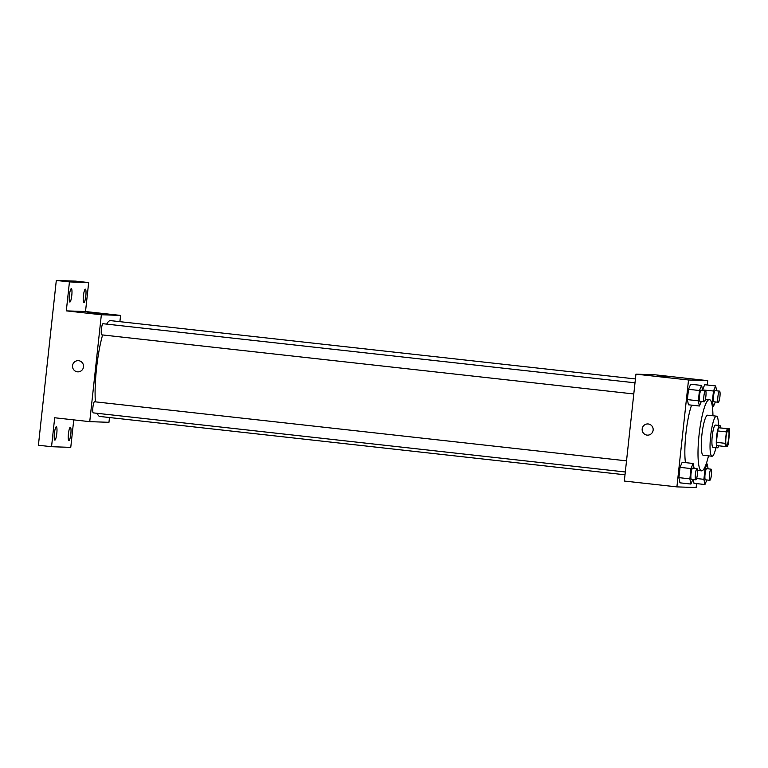 <?xml version="1.0" encoding="UTF-8"?>
<svg xmlns="http://www.w3.org/2000/svg" width="768" height="768" viewBox="0 0 768 768"><rect width="100%" height="100%" fill="white"/><g stroke="black" fill="none" stroke-linecap="round" stroke-linejoin="round"><path stroke-width="1.15" d="M726.528 445.459A7.843 1.402 -83.7 0 1 726.509 445.459A7.843 1.402 -83.7 0 1 725.99 437.51A7.843 1.402 -83.7 0 1 728.246 429.869A7.843 1.402 -83.7 0 1 728.774 437.76A7.843 1.402 -83.7 0 1 726.528 445.459M728.362 443.434L729.6 432A10.646 1.901 -83.7 0 0 729.37 428.794L727.315 428.717A10.646 1.901 -83.7 0 0 726.394 431.894L725.155 443.318A10.646 1.901 -83.7 0 0 725.386 446.534L727.44 446.602A10.646 1.901 -83.7 0 0 728.362 443.434M726.394 431.894L717.638 430.925L716.39 442.349L725.155 443.318M716.39 442.349A10.646 1.901 -83.7 0 0 716.621 445.565L725.386 446.534M717.638 430.925A10.646 1.901 -83.7 0 1 718.55 427.747L727.315 428.717M729.37 428.794L718.55 427.747M720.787 427.834A11.203 1.997 96.3 0 0 719.846 425.558A11.203 1.997 96.3 0 0 716.611 436.618A11.203 1.997 96.3 0 0 717.379 447.821A11.203 1.997 96.3 0 0 718.79 445.805M713.021 447.341A11.203 1.997 -83.7 0 1 712.992 447.331A11.203 1.997 -83.7 0 1 712.234 436.138A11.203 1.997 -83.7 0 1 715.469 425.069L719.846 425.558M718.445 425.395A20.16 3.59 96.3 0 0 716.458 416.16A20.16 3.59 96.3 0 0 710.63 436.08A20.16 3.59 96.3 0 0 712.003 456.24A20.16 3.59 96.3 0 0 715.968 447.667M716.458 416.16L707.693 415.19A20.16 3.59 96.3 0 0 701.866 435.101A20.16 3.59 96.3 0 0 703.238 455.27L712.003 456.24M712.944 415.776A35.846 6.394 96.3 0 0 709.43 399.6A35.846 6.394 96.3 0 0 699.062 435.005A35.846 6.394 96.3 0 0 701.51 470.851A35.846 6.394 96.3 0 0 708.499 455.846M685.45 462.624A35.846 6.394 -83.7 0 1 685.92 433.546A35.846 6.394 -83.7 0 1 691.574 405.149M702.595 390.326L701.616 385.44L690.662 384.221L688.502 389.309L687.389 399.6L688.435 404.794L699.389 406.013L701.318 401.453M716.63 390.806L715.651 385.92L704.698 384.71L702.518 389.923L713.491 391.008L712.368 401.299L713.414 406.493L715.354 401.933M707.27 384.989L707.741 380.65L688.522 379.987L676.906 486.883L696.125 487.546L696.557 483.6M694.118 468.355L693.139 463.478L682.186 462.259L680.026 467.347L678.912 477.629L679.958 482.832L690.912 484.051L692.842 479.491M693.984 483.312L693.226 479.53L693.984 483.312L704.938 484.531L706.867 479.971M707.741 380.65L655.152 374.813L635.942 374.15L624.326 481.046L676.906 486.883M635.942 374.15L688.522 379.987M647.472 435.139A5.597 5.51 92 0 1 642.163 429.139A5.597 5.51 92 0 1 647.856 423.946A5.597 5.51 92 0 1 653.165 429.734A5.597 5.51 92 0 1 647.059 435.11A5.597 5.51 92 0 1 642.163 429.139A5.597 5.51 92 0 1 647.856 423.946M668.554 377.03L657.504 375.821L668.554 377.03M657.504 375.821L668.64 377.03M99.955 416.458A48.211 8.592 -83.7 0 1 99.84 416.458A48.211 8.592 -83.7 0 1 97.267 413.318M95.357 401.837A48.211 8.592 -83.7 0 1 102.605 334.944M106.685 324.125A48.211 8.592 -83.7 0 1 110.486 320.621L635.424 378.941M633.792 393.955L101.77 334.848A5.597 0.998 -83.7 0 1 101.77 334.848A5.597 0.998 -83.7 0 1 101.395 329.165A5.597 0.998 -83.7 0 1 102.998 323.712L635.002 382.819M625.315 471.984L93.293 412.877A5.597 0.998 -83.7 0 1 93.293 412.877A5.597 0.998 -83.7 0 1 92.918 407.203A5.597 0.998 -83.7 0 1 94.522 401.75L626.525 460.848M119.894 321.667L120.576 315.418L101.357 314.755L89.741 421.651L108.96 422.314L109.478 417.523M120.576 315.418L85.517 311.53L88.666 282.576L75.523 281.117L56.304 280.454L69.446 281.914L66.307 310.867L101.357 314.755M56.304 280.454L38.4 445.248L51.542 446.707L70.762 447.37L73.747 419.875M89.741 421.651L54.691 417.763L51.542 446.707M77.837 371.856A5.597 5.51 92 0 1 72.528 365.866A5.597 5.51 92 0 1 78.221 360.662A5.597 5.51 92 0 1 83.53 366.451A5.597 5.51 92 0 1 77.424 371.827A5.597 5.51 92 0 1 72.528 365.866A5.597 5.51 92 0 1 78.221 360.662M85.517 311.53L66.307 310.867M98.918 313.747L87.869 312.538L98.918 313.747M87.869 312.538L99.005 313.747M71.789 295.411A6.72 1.2 -83.7 0 1 69.85 302.045A6.72 1.2 -83.7 0 1 69.398 295.229A6.72 1.2 -83.7 0 1 71.328 288.682A6.72 1.2 -83.7 0 1 71.789 295.411M85.824 295.891A6.72 1.2 -83.7 0 1 83.875 302.525A6.72 1.2 -83.7 0 1 83.424 295.718A6.72 1.2 -83.7 0 1 85.363 289.171A6.72 1.2 -83.7 0 1 85.824 295.891M88.666 282.576L69.446 281.914M56.794 433.478A6.72 1.2 -83.7 0 1 54.845 440.122A6.72 1.2 -83.7 0 1 54.403 433.306A6.72 1.2 -83.7 0 1 56.333 426.758A6.72 1.2 -83.7 0 1 56.794 433.478M70.819 433.958A6.72 1.2 -83.7 0 1 68.88 440.602A6.72 1.2 -83.7 0 1 68.429 433.786A6.72 1.2 -83.7 0 1 70.358 427.238A6.72 1.2 -83.7 0 1 70.819 433.958M708.154 468.845L707.174 463.958L705.014 469.046L703.891 479.328L704.938 484.531M709.814 480.298L705.437 479.808A5.597 0.998 -83.7 0 1 705.437 479.808A5.597 0.998 -83.7 0 1 705.062 474.134A5.597 0.998 -83.7 0 1 706.675 468.672L711.053 469.162A5.597 0.998 -83.7 0 1 711.427 474.806A5.597 0.998 -83.7 0 1 709.834 480.298A5.597 0.998 -83.7 0 1 709.814 480.298A5.597 0.998 -83.7 0 1 709.44 474.624A5.597 0.998 -83.7 0 1 711.053 469.162M706.224 463.853L707.174 463.958M703.939 468.922L705.014 469.046M696.595 478.522L703.891 479.328M715.651 385.92L713.491 391.008M718.291 402.259L713.914 401.779A5.597 0.998 -83.7 0 1 713.914 401.779A5.597 0.998 -83.7 0 1 713.539 396.096A5.597 0.998 -83.7 0 1 715.152 390.643L719.53 391.133A5.597 0.998 -83.7 0 1 719.914 396.768A5.597 0.998 -83.7 0 1 718.31 402.259A5.597 0.998 -83.7 0 1 718.291 402.259A5.597 0.998 -83.7 0 1 717.917 396.586A5.597 0.998 -83.7 0 1 719.53 391.133M704.698 384.71L702.538 389.798M711.005 401.146L712.368 401.299M712.339 406.378L713.414 406.493M693.139 463.478L690.979 468.566L689.866 478.848L690.912 484.051M691.421 479.328A5.597 0.998 -83.7 0 1 691.411 479.328A5.597 0.998 -83.7 0 1 691.037 473.654A5.597 0.998 -83.7 0 1 692.64 468.192L697.027 468.682A5.597 0.998 -83.7 0 1 697.402 474.317A5.597 0.998 -83.7 0 1 695.798 479.818A5.597 0.998 -83.7 0 1 695.789 479.818A5.597 0.998 -83.7 0 1 695.414 474.134A5.597 0.998 -83.7 0 1 697.027 468.682M682.186 462.259L680.026 467.347L690.979 468.566M680.026 467.347L678.912 477.629L689.866 478.848M678.912 477.629L679.958 482.832M701.616 385.44L699.456 390.528L698.342 400.819L699.389 406.013M704.266 401.779L699.888 401.29A5.597 0.998 -83.7 0 1 699.888 401.29A5.597 0.998 -83.7 0 1 699.514 395.616A5.597 0.998 -83.7 0 1 701.117 390.163L705.504 390.643A5.597 0.998 -83.7 0 1 705.878 396.288A5.597 0.998 -83.7 0 1 704.275 401.779A5.597 0.998 -83.7 0 1 704.266 401.779A5.597 0.998 -83.7 0 1 703.891 396.106A5.597 0.998 -83.7 0 1 705.504 390.643M690.662 384.221L688.502 389.309L699.456 390.528M688.502 389.309L687.389 399.6L698.342 400.819M687.389 399.6L688.435 404.794M712.992 447.331L717.379 447.821M697.546 470.41L701.51 470.851M705.418 399.158L709.43 399.6M99.84 416.458L625.008 474.797M691.411 479.328L695.789 479.818"/></g></svg>
